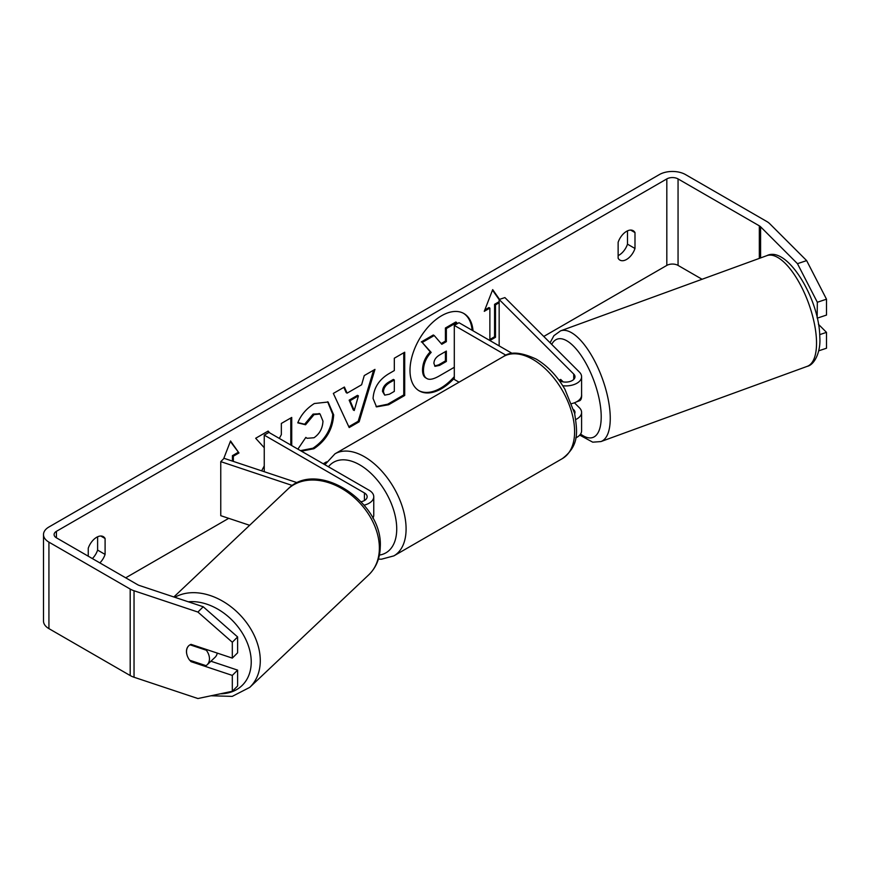 <?xml version="1.0" encoding="UTF-8"?>
<svg xmlns="http://www.w3.org/2000/svg" width="870" height="870" viewBox="0 0 870 870"><rect width="100%" height="100%" fill="white"/><g stroke="black" fill="none" stroke-linecap="round" stroke-linejoin="round"><path stroke-width="1.3" d="M364.138 505.165A15.888 9.168 0 0 0 373.763 496.737A15.888 9.168 0 0 0 369.108 490.256L268.939 432.423L264.252 435.12L264.252 471.714M361.137 501.751A9.265 5.35 0 0 0 367.14 496.737A9.265 5.35 0 0 0 364.432 492.953L264.252 435.12M292.407 485.514L220.762 461.633L224.079 458.316L297.377 482.752M372.849 518.183A15.888 9.168 0 0 0 373.763 515.116L373.763 496.737M220.762 461.633L220.762 515.682L249.625 525.295M217.25 653.087A13.235 9.613 46.6 0 1 215.031 657.339L207.093 664.843A13.235 9.613 46.6 0 1 206.027 665.67L189.649 660.21A13.235 9.613 46.6 0 1 186.528 651.402A13.235 9.613 46.6 0 1 188.746 645.747M190.051 644.811L206.342 650.238A13.235 9.613 46.6 0 1 209.463 659.047A13.235 9.613 46.6 0 1 207.093 664.843M206.342 650.238L206.951 649.662M473.03 330.807A44.653 25.785 120 0 0 463.906 313.537A44.653 25.785 120 0 0 441.579 315.745A44.653 25.785 120 0 0 412.402 355.09A44.653 25.785 120 0 0 419.253 390.88A44.653 25.785 120 0 0 441.579 388.662A44.653 25.785 120 0 0 454.303 378.222M418.785 390.597A44.653 25.785 120 0 0 440.644 388.129A44.653 25.785 120 0 0 454.303 376.645M472.095 330.263A44.653 25.785 120 0 0 463.427 313.265M627.498 230.865L627.498 244.165A13.235 7.645 -60 0 1 619.07 255.127A13.235 7.645 -60 0 1 618.135 255.617M626.563 259.456A13.235 7.645 -60 0 1 619.94 260.108A13.235 7.645 -60 0 1 618.135 258.227L618.135 242.317A13.235 7.645 -60 0 1 633.186 230.691A13.235 7.645 -60 0 1 634.991 232.584L634.991 248.494A13.235 7.645 -60 0 1 626.563 259.456M264.252 465.928L261.652 470.844M269.754 432.89L268.134 431.063L255.671 438.262L264.252 447.735M291.733 445.581L291.733 417.448L281.347 423.44L281.347 434.619L279.313 438.415M347.108 393.142L361.615 384.768L364.258 375.568L374.97 369.391L359.125 421.819L349.185 427.551L333.34 393.425L344.4 387.041L347.108 393.142L346.173 392.598L343.846 387.357M702.079 279.27L678.056 265.404A7.939 4.589 0 0 0 666.822 265.404L543.761 336.451M326.533 461.861L323.238 463.764M228.723 518.335L125.693 577.821M797.464 263.675L806.642 260.608L826.5 299.193L817.332 302.26L797.464 263.675L760.587 226.787A7.939 4.589 0 0 0 759.325 225.841L678.056 178.916A7.939 4.589 0 0 0 666.822 178.916L56.419 531.331A7.939 4.589 0 0 0 54.092 534.572A7.939 4.589 0 0 0 56.419 537.823L137.688 584.738A7.939 4.589 0 0 0 139.331 585.466L203.21 606.76L237.608 636.949L237.608 652.815L232.312 658.111L191.041 644.355A13.235 9.363 45 0 0 188.562 645.932A13.235 9.363 45 0 0 187.17 655.469M99.865 562.901A13.235 7.645 120 0 0 105.096 554.418L105.096 538.508A13.235 7.645 120 0 0 103.291 536.627A13.235 7.645 120 0 0 88.251 548.241L88.251 556.191M223.655 458.74L230.55 440.97L238.978 452.955L233.356 456.206L233.356 461.415M226.45 459.11L227.744 459.545M495.498 304.859L495.498 337.288L494.562 336.744L494.562 304.315L495.498 304.859L499.162 302.738M495.498 337.288L489.875 340.529L489.875 308.1L484.264 311.34L492.692 289.634L499.532 299.378M373.078 398.525L373.078 398.395C373.796 387.705 379.157 379.418 389.184 373.534L394.317 370.566L394.317 358.212L404.702 352.219L404.702 395.469L388.651 404.735L376.525 406.888L373.078 398.525M299.008 449.779L298.029 448.898L305.838 437.403L307.088 438.295L314.026 437.74C319.627 433.847 322.607 428.323 322.966 421.156L320.062 414.011L314.026 414.642L305.577 424.767L297.768 422.853C300.911 414.979 306.436 408.53 314.353 403.517L328.11 402.016L333.667 414.859C332.753 429.182 326.174 440.47 313.918 448.735L301.401 451.16M806.642 260.608L769.754 223.731A18.531 10.701 0 0 0 766.807 221.513L685.549 174.598A18.531 10.701 0 0 0 659.329 174.598L48.927 527.002A18.531 10.701 0 0 0 43.5 534.572A18.531 10.701 0 0 0 48.927 542.14L130.195 589.066A18.531 10.701 0 0 0 134.034 590.763L197.914 612.056L203.21 606.76M92.372 558.573A13.235 7.645 120 0 0 97.614 550.101L97.614 536.79M210.921 661.222L237.608 670.117L232.312 675.414L191.041 661.657A13.235 9.363 45 0 1 189.834 660.276M237.608 636.949L232.312 642.245L232.312 658.111M232.312 642.245L197.914 612.056M43.5 534.572L43.5 621.06A18.531 10.701 0 0 0 48.927 628.629L130.195 675.544A18.531 10.701 0 0 0 134.034 677.241L197.914 698.534L232.312 691.28L237.608 685.984L237.608 670.117M232.312 675.414L232.312 691.28M819.681 334.635L826.5 332.362L826.5 348.228L818.713 350.827M817.332 302.26L817.158 317.952M817.332 318.126L826.5 315.07L826.5 299.193M826.5 332.362L818.431 324.292M634.991 232.584L630.641 230.071M634.991 248.494L627.498 244.165M191.77 660.917L191.041 661.657M105.096 538.508L100.757 536.007M105.096 554.418L97.614 550.101M454.303 367.281L439.002 376.112C433.325 379.309 429.247 380.092 426.778 378.461C424.571 377.275 423.462 374.546 423.462 370.294L423.462 370.174C423.701 363.432 426.267 357.505 431.172 352.404L422.222 342.465L434.228 335.537L441.797 344.292L446.353 341.66L446.353 328.545L456.75 322.531L456.75 323.988M426.583 378.352L425.843 377.928C423.636 376.732 422.526 374.013 422.526 369.75L422.526 369.63C422.766 362.888 425.332 356.972 430.237 351.861L422.222 342.465M441.166 343.574L445.407 341.127L445.407 328.001L455.815 321.998L456.75 322.531M445.407 328.001L446.353 328.545M445.407 341.127L446.353 341.66M421.287 341.932L433.293 334.993L434.228 335.537M430.237 351.861L431.172 352.404M230.354 441.481L238.978 452.955M238.043 452.422L232.42 455.662L233.356 456.206M232.42 455.662L232.42 461.1M494.562 336.744L489.875 339.452M484.807 309.948L488.94 307.567L489.875 308.1M499.162 299.628L492.485 290.134M494.562 304.315L499.162 301.662M358.429 395.872L350.088 400.7L354.231 410.52L358.429 395.872L357.494 395.339L349.153 400.156L350.088 400.7M349.153 400.156L353.296 409.977L354.231 410.52M373.632 370.152L358.19 421.276L359.125 421.819M358.19 421.276L348.794 426.702M383.463 391.978L384.714 395.132L389.455 394.197L394.317 391.391L394.317 379.962L389.401 382.8C385.573 385.182 383.594 388.205 383.463 391.848L382.517 391.435L384.714 395.132M382.517 391.435L382.517 391.315C382.659 387.661 384.638 384.649 388.466 382.256L393.381 379.418L394.317 379.962M403.756 352.763L403.756 394.926L404.702 395.469M403.756 394.926L387.715 404.191L376.068 406.594M268.895 432.444L267.84 431.237M290.797 445.038L290.797 417.981M327.631 401.766L332.721 414.316C331.818 428.638 325.239 439.937 312.982 448.202L300.465 450.627M305.762 437.523L307.088 438.295M319.584 413.772L313.091 414.098L304.641 424.234L305.577 424.767M304.641 424.234L297.899 422.581M433.912 363.388L435.033 366.324L439.535 365.4L446.353 361.474L446.353 351.078L439.491 355.036C435.859 357.265 433.999 360.049 433.912 363.388M434.619 365.987L438.6 364.867L445.407 360.93L445.407 351.61M445.407 360.93L446.353 361.474M559.769 379.929A13.235 5.405 71.6 0 1 560.519 379.505A13.235 5.405 71.6 0 1 560.737 379.45L563.184 381.897M575.809 419.503A15.888 9.168 0 0 0 581.595 412.423A15.888 9.168 0 0 0 579.474 407.834L574.428 402.788M581.595 412.423L581.595 430.802A15.888 9.168 180 0 1 575.744 437.914M574.7 413.728A9.265 5.35 0 0 0 574.983 412.423A9.265 5.35 0 0 0 573.732 409.748L573.624 409.629M562.781 385.758A15.888 9.168 180 0 0 581.595 376.743A15.888 9.168 180 0 0 579.474 372.164L504.894 297.583L499.162 299.497L573.732 374.067A9.265 5.35 180 0 1 574.983 376.743A9.265 5.35 180 0 1 569.328 381.669A9.265 5.35 180 0 1 559.258 380.592M459.045 382.191L454.303 379.45L454.303 325.402L458.979 322.694L512.321 353.492M506.025 355.264L454.303 325.402M581.595 376.743L581.595 395.121A15.888 9.168 180 0 1 571.644 403.637M499.162 299.497L499.162 345.89M581.595 394.186A13.235 5.144 70 0 1 581.639 394.926A13.235 5.144 70 0 1 579.55 400.744L576.495 401.864M559.138 380.418A13.235 5.144 70 0 1 559.714 379.864L559.997 379.766M561.302 381.451L559.714 379.864M364.432 492.953L364.432 500.522M173.848 596.972L287.85 489.147A58.921 42.771 46.6 0 1 345.205 490.658A58.921 42.771 46.6 0 1 379.363 548.959A58.921 42.771 46.6 0 1 368.826 574.755L249.723 687.387A58.921 42.771 -133.4 0 0 260.271 661.591A58.921 42.771 -133.4 0 0 230.278 606.227A58.921 42.771 -133.4 0 0 174.826 597.298M188.311 601.79A52.298 37.965 46.6 0 1 251.223 662.809A52.298 37.965 46.6 0 1 220.371 693.803M666.822 178.916L666.822 265.404M56.419 531.331L56.419 537.823M134.034 590.763L134.034 677.241M678.056 178.916L678.056 265.404M759.325 225.841L759.325 258.401M760.587 226.787L760.587 257.933M48.927 542.14L48.927 628.629M130.195 589.066L130.195 675.544M422.526 369.63L423.462 370.174M422.526 369.75L423.462 370.294M388.466 382.256L389.401 382.8M382.517 391.315L383.463 391.848M387.715 404.191L388.651 404.735M332.721 414.196L333.667 414.729M332.721 414.316L333.667 414.859M312.982 448.202L313.918 448.735M313.091 414.098L314.026 414.642M438.6 364.867L439.535 365.4M573.732 374.067L573.732 379.418M562.401 458.577A58.921 34.017 -120 0 0 571.438 411.369A58.921 34.017 -120 0 0 532.94 359.451A58.921 34.017 -120 0 0 503.491 356.537C510.135 351.241 521.054 352.1 536.257 359.125C547.578 365.878 557.137 375.949 564.934 389.336L574.602 413.326C577.354 431.389 579.746 445.309 562.401 458.577L393.882 555.876L381.441 559.203L378.396 559.095M503.491 356.537L334.972 453.825A58.921 34.017 60 0 1 364.432 456.739A58.921 34.017 60 0 1 402.919 508.656A58.921 34.017 60 0 1 393.882 555.876M379.407 555.071A52.298 30.189 -120 0 0 395.284 516.258A52.298 30.189 -120 0 0 359.745 464.852A52.298 30.189 -120 0 0 328.425 466.766M816.484 340.464A58.921 22.914 -110 0 0 797.975 280.444A58.921 22.914 -110 0 0 766.84 255.649C787.024 245.242 819.529 299.139 819.79 336.918C821.008 351.23 814.777 364.78 807.208 366.357A58.921 22.914 -110 0 0 816.484 340.464M550.079 342.769L553.907 335.679L560.563 330.861A58.921 22.914 70 0 1 591.698 355.656A58.921 22.914 70 0 1 610.207 415.675A58.921 22.914 70 0 1 600.931 441.568L807.208 366.357M580.573 434.043A52.298 20.336 -110 0 0 601.17 414.457A52.298 20.336 -110 0 0 580.431 354.471A52.298 20.336 -110 0 0 551.71 344.4M249.723 687.387L232.246 696.381L211.018 695.772M368.826 574.755C376.166 567.555 379.972 558.366 380.244 547.176C383.431 502.414 317.256 458.566 287.85 489.147M320.062 414.011L319.127 413.467M334.972 453.825L324.88 464.71M560.563 330.861L766.84 255.649M579.735 435.109L592.742 442.178L600.931 441.568"/></g></svg>
